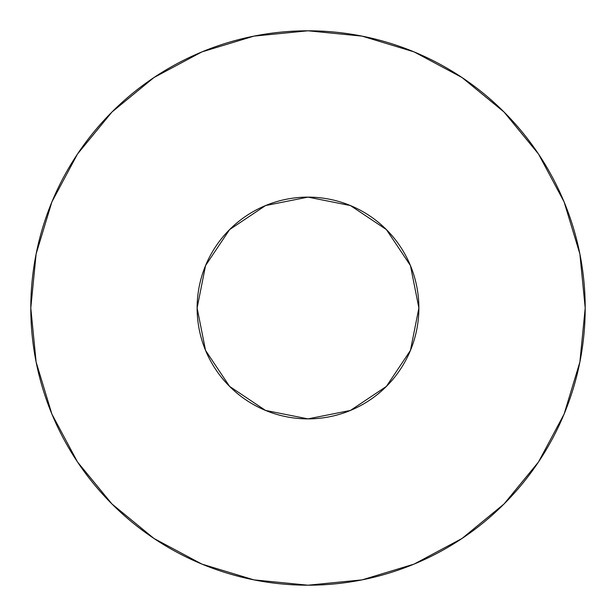 <?xml version="1.0" encoding="UTF-8"?>
<svg xmlns="http://www.w3.org/2000/svg" width="616" height="616" viewBox="0 0 616 616"><rect width="100%" height="100%" fill="white"/><g stroke="black" fill="none" stroke-linecap="round" stroke-linejoin="round"><path stroke-width="0.92" d="M197.12 308A110.88 110.88 0 0 1 308 197.12A110.88 110.88 0 0 1 418.88 308A110.88 110.88 0 0 1 308 418.88A110.88 110.88 0 0 1 197.12 308L205.559 350.435L229.599 386.401L265.565 410.441L308 418.88L350.435 410.441L386.401 386.401L410.441 350.435L418.88 308L410.441 265.565L386.401 229.599L350.435 205.559L308 197.12L265.565 205.559L229.599 229.599L205.559 265.565L197.12 308M30.8 308A277.2 277.2 0 0 1 308 30.8A277.2 277.2 0 0 1 585.2 308A277.2 277.2 0 0 1 308 585.2A277.2 277.2 0 0 1 30.8 308L36.128 362.077L51.898 414.083L77.516 462.008L111.989 504.011L153.992 538.484L201.917 564.102L253.923 579.872L308 585.2L362.077 579.872L414.083 564.102L462.008 538.484L504.011 504.011L538.484 462.008L564.102 414.083L579.872 362.077L585.2 308L579.872 253.923L564.102 201.917L538.484 153.992L504.011 111.989L462.008 77.516L414.083 51.898L362.077 36.128L308 30.8L253.923 36.128L201.917 51.898L153.992 77.516L111.989 111.989L77.516 153.992L51.898 201.917L36.128 253.923L30.8 308M538.484 153.992L504.011 111.989L462.077 77.57M153.992 77.516L111.989 111.989L77.57 153.923M77.516 462.008L111.989 504.011L153.923 538.43M462.008 538.484L504.011 504.011L538.43 462.077"/></g></svg>
